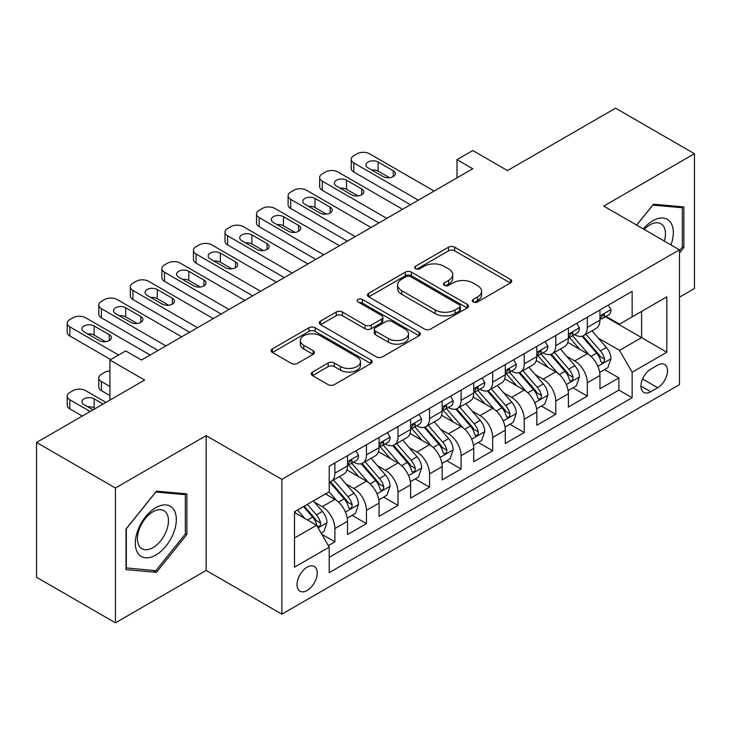 <?xml version="1.0" encoding="UTF-8"?>
<svg xmlns="http://www.w3.org/2000/svg" width="731" height="731" viewBox="0 0 731 731"><rect width="100%" height="100%" fill="white"/><g stroke="black" fill="none" stroke-linecap="round" stroke-linejoin="round"><path stroke-width="1.1" d="M473.185 301.976A3.07 1.773 0 0 0 477.526 301.976L510.43 282.97A4.377 2.531 0 0 0 511.718 281.188A4.377 2.531 0 0 0 510.43 279.397L454.682 247.206A4.377 2.531 0 0 0 448.487 247.206L415.583 266.212A3.07 1.773 0 0 0 414.678 267.464A3.07 1.773 0 0 0 415.583 268.716A3.07 1.773 0 0 0 419.914 268.716L424.172 266.258A14.017 8.096 0 0 1 444 266.258L448.642 268.935A14.017 8.096 0 0 1 452.745 274.655A14.017 8.096 0 0 1 448.642 280.384L444.384 282.842A3.07 1.773 0 0 0 443.489 284.094A3.07 1.773 0 0 0 444.384 285.346A3.07 1.773 0 0 0 448.715 285.346L452.982 282.888A14.017 8.096 0 0 1 472.802 282.888L477.444 285.565A14.017 8.096 0 0 1 481.555 291.285A14.017 8.096 0 0 1 477.444 297.014L473.185 299.472A3.07 1.773 0 0 0 472.29 300.724A3.07 1.773 0 0 0 473.185 301.976L473.185 299.472M307.13 590.484A14.282 8.242 120 0 0 316.45 577.901A14.282 8.242 120 0 0 314.266 566.461A14.282 8.242 120 0 0 307.13 567.165A14.282 8.242 120 0 0 297.8 579.756A14.282 8.242 120 0 0 299.984 591.196A14.282 8.242 120 0 0 307.13 590.484M312.521 372.024A4.377 2.531 0 0 0 311.232 373.815A4.377 2.531 0 0 0 312.521 375.597L328.164 384.634A4.377 2.531 0 0 0 334.35 384.634L370.9 363.526A4.377 2.531 0 0 0 372.189 361.744A4.377 2.531 0 0 0 370.9 359.954L315.152 327.771A4.377 2.531 0 0 0 308.957 327.771L272.407 348.87A4.377 2.531 0 0 0 271.128 350.652A4.377 2.531 0 0 0 272.407 352.443L291.303 363.353A4.377 2.531 0 0 0 297.499 363.353L313.142 354.325A4.377 2.531 0 0 0 314.421 352.534A4.377 2.531 0 0 0 313.142 350.743L303.767 345.334A11.714 6.762 0 0 1 300.34 340.555A11.714 6.762 0 0 1 307.568 334.305A11.714 6.762 0 0 1 320.342 335.767L357.039 356.956A11.714 6.762 0 0 1 360.474 361.744A11.714 6.762 0 0 1 353.237 367.995A11.714 6.762 0 0 1 340.472 366.523L334.35 362.996A4.377 2.531 0 0 0 328.164 362.996L312.521 372.024L312.521 375.597M679.464 297.188L694.45 288.535L694.45 153.72L615.566 108.179L507.497 170.57L472.783 150.531L457.003 159.641L472.783 168.751L141.467 360.036L125.686 350.926L109.915 360.036L109.915 400.113M115.434 488.016L115.434 622.821L206.151 570.445L206.151 435.639L115.434 488.016L36.55 442.465L144.619 380.074L109.915 360.036M206.151 435.639L281.883 479.362L679.464 249.819L679.464 384.634L281.883 614.168L281.883 479.362M694.45 153.72L603.733 206.096L679.464 249.819M424.483 329.023A4.377 2.531 0 0 0 430.678 329.023L467.228 307.915A4.377 2.531 0 0 0 468.507 306.134A4.377 2.531 0 0 0 467.228 304.343L411.48 272.151A4.377 2.531 0 0 0 405.285 272.151L368.735 293.259A4.377 2.531 0 0 0 367.446 295.041A4.377 2.531 0 0 0 368.735 296.832L424.483 329.023M359.277 302.634A3.07 1.773 0 0 1 362.384 303.073L362.384 299.427L419.064 332.148A4.377 2.531 0 0 1 420.343 333.939A4.377 2.531 0 0 1 419.064 335.721L382.514 356.829A4.377 2.531 0 0 1 376.319 356.829L320.571 324.637L320.571 321.064A4.377 2.531 0 0 0 319.292 322.846A4.377 2.531 0 0 0 320.571 324.637M320.571 321.064L336.214 312.027A4.377 2.531 0 0 1 342.41 312.027L365.016 325.085A4.377 2.531 0 0 0 371.211 325.085L381.591 319.091A4.377 2.531 0 0 0 382.87 317.309A4.377 2.531 0 0 0 381.591 315.518L358.044 301.93A3.07 1.773 0 0 1 357.148 300.679A3.07 1.773 0 0 1 359.04 299.043A3.07 1.773 0 0 1 362.384 299.427M115.434 622.821L36.55 577.28L36.55 442.465M328.347 545.628L334.889 541.845L321.795 534.288M314.348 502.115L322.27 506.684A17.846 10.307 60 0 1 334.889 528.55L347.517 521.258L347.517 534.562L366.45 523.624L352.086 515.337M345.9 483.895L353.822 488.472A17.846 10.307 60 0 1 366.45 510.329L379.069 503.047L379.069 516.342L398.002 505.413L383.647 497.126M377.461 465.674L385.383 470.252A17.846 10.307 60 0 1 398.002 492.109L410.621 484.827L410.621 498.122L429.554 487.193L415.199 478.906M409.013 447.463L416.935 452.032A17.846 10.307 60 0 1 429.554 473.898L442.173 466.606L442.173 479.911L461.106 468.973L446.751 460.685M440.565 429.243L448.487 433.812A17.846 10.307 60 0 1 461.106 455.678L473.734 448.386L473.734 461.69L492.667 450.762L478.302 442.465M472.116 411.023L480.039 415.601A17.846 10.307 60 0 1 492.667 437.458L505.285 430.175L505.285 443.47L524.218 432.542L509.863 424.254M503.668 392.803L511.59 397.381A17.846 10.307 60 0 1 524.218 419.238L536.837 411.955L536.837 425.25L555.77 414.322L541.415 406.034M535.229 374.592L543.151 379.161A17.846 10.307 60 0 1 555.77 401.027L568.389 393.735L568.389 407.039L587.322 396.101L587.322 382.806A17.846 10.307 -120 0 0 574.703 360.95L566.781 356.372M572.967 387.814L587.322 396.101M347.517 521.258A17.846 10.307 -120 0 0 334.889 499.401L325.423 493.937M379.069 503.047A17.846 10.307 -120 0 0 366.45 481.181L346.933 469.914M410.621 484.827A17.846 10.307 -120 0 0 398.002 462.961L378.484 451.694M442.173 466.606A17.846 10.307 -120 0 0 429.554 444.75L410.036 433.483M473.734 448.386A17.846 10.307 -120 0 0 461.106 426.529L441.597 415.263M505.285 430.175A17.846 10.307 -120 0 0 492.667 408.309L473.149 397.043M536.837 411.955A17.846 10.307 -120 0 0 524.218 390.098L504.701 378.832M568.389 393.735A17.846 10.307 -120 0 0 555.77 371.878L536.252 360.611M657.69 365.135L650.745 369.146A13.834 7.986 120 0 0 641.708 381.335A13.834 7.986 120 0 0 643.828 392.419A13.834 7.986 120 0 0 650.745 391.734L657.69 387.722A13.834 7.986 120 0 0 666.727 375.533A13.834 7.986 120 0 0 664.607 364.449A13.834 7.986 120 0 0 657.69 365.135M294.502 538.016L316.587 525.269L329.215 547.126L329.215 572.638L632.132 397.746L632.132 372.243L619.513 350.377L598.333 338.151M329.215 547.126L294.502 567.165L294.502 511.782L329.215 491.744L329.215 466.241L632.132 291.358L632.132 316.861L666.836 296.823L666.836 352.205L632.132 372.243M353.658 462.138L353.822 462.239A17.846 10.307 60 0 0 362.75 463.116L375.368 455.833A17.846 10.307 -120 0 0 379.069 447.664L379.069 437.458M385.21 443.918L385.383 444.019A17.846 10.307 60 0 0 394.301 444.905L406.929 437.613A17.846 10.307 -120 0 0 410.621 429.444L410.621 419.238M416.771 425.707L416.935 425.798A17.846 10.307 60 0 0 425.853 426.685L438.481 419.393A17.846 10.307 -120 0 0 442.173 411.224L442.173 401.027M448.322 407.487L448.487 407.578A17.846 10.307 60 0 0 457.414 408.465L470.033 401.182A17.846 10.307 -120 0 0 473.734 393.004L473.734 382.806M479.874 389.267L480.039 389.367A17.846 10.307 60 0 0 488.966 390.244L501.585 382.962A17.846 10.307 -120 0 0 505.285 374.793L505.285 364.586M511.426 371.056L511.59 371.147A17.846 10.307 60 0 0 520.518 372.033L533.146 364.742A17.846 10.307 -120 0 0 536.837 356.573L536.837 346.375M542.987 352.835L543.151 352.927A17.846 10.307 60 0 0 552.069 353.813L564.697 346.531A17.846 10.307 -120 0 0 568.389 338.352L568.389 328.155M329.215 557.333L618.874 390.098L618.874 377.89L599.95 388.819L599.95 375.524A17.846 10.307 -120 0 0 587.322 353.658L567.813 342.391M574.539 334.615L574.703 334.716A17.846 10.307 -120 0 0 583.63 335.593A17.846 10.307 -120 0 0 587.322 327.424L587.322 317.227M583.63 335.593L596.249 328.31A17.846 10.307 -120 0 0 599.95 320.141L599.95 309.935M334.889 462.961L334.889 473.167A17.846 10.307 60 0 1 331.198 481.336A17.846 10.307 60 0 1 329.215 482.058M331.198 481.336L343.817 474.053A17.846 10.307 -120 0 0 347.517 465.875L347.517 455.678M366.45 444.75L366.45 454.947A17.846 10.307 60 0 1 362.75 463.116M398.002 426.529L398.002 436.727A17.846 10.307 60 0 1 394.301 444.905M429.554 408.309L429.554 418.516A17.846 10.307 60 0 1 425.853 426.685M461.106 390.089L461.106 400.296A17.846 10.307 60 0 1 457.414 408.465M492.667 371.878L492.667 382.075A17.846 10.307 60 0 1 488.966 390.244M524.218 353.658L524.218 363.864A17.846 10.307 60 0 1 520.518 372.033M555.77 335.438L555.77 345.644A17.846 10.307 60 0 1 552.069 353.813M555.77 401.027L555.77 414.322M524.218 419.238L524.218 432.542M492.667 437.458L492.667 450.762M461.106 455.678L461.106 468.973M429.554 473.898L429.554 487.193M398.002 492.109L398.002 505.413M366.45 510.329L366.45 523.624M334.889 528.55L334.889 541.845M316.587 525.269L294.502 512.513M619.513 350.377L641.599 337.631L641.599 311.397L666.836 296.823M605.46 316.761L666.836 352.205M606.09 316.395L619.513 324.144L632.132 316.861M206.151 570.445L281.883 614.168M457.003 159.641L457.003 177.861M604.519 369.603L618.874 377.89M618.874 390.098L632.132 397.746M679.464 253.027L683.878 247.526L683.878 206.928L653.432 204.205L636.637 225.093M126.006 569.613L156.452 572.336L186.908 534.452L186.908 493.854L156.452 491.131L126.006 529.016L126.006 569.613M682.306 246.621L683.878 247.526M185.327 533.548L186.908 534.452M153.236 570.472L156.452 572.336M474.41 302.406L477.444 300.651A14.017 8.096 0 0 0 481.555 294.931L481.555 291.285M452.745 274.655L452.745 278.301A14.017 8.096 0 0 1 448.642 284.021L445.608 285.775M510.375 283.007L454.682 250.852A4.377 2.531 0 0 0 448.487 250.852L416.807 269.145M467.164 307.952L411.48 275.797A4.377 2.531 0 0 0 405.285 275.797L368.789 296.868M459.479 307.385A3.07 1.773 0 0 0 460.384 306.134A3.07 1.773 0 0 0 459.479 304.882L410.548 276.629A3.07 1.773 0 0 0 406.208 276.629L401.721 279.215A14.017 8.096 0 0 0 397.609 284.944A14.017 8.096 0 0 0 401.721 290.664L435.173 309.971A14.017 8.096 0 0 0 454.993 309.971L459.479 307.385L459.479 311.022A3.07 1.773 0 0 0 460.384 309.77L460.384 306.134M397.609 284.944L397.609 288.581A14.017 8.096 0 0 0 401.721 294.31L401.721 290.664M459.479 311.022L454.993 313.617A14.017 8.096 0 0 1 435.173 313.617L401.721 294.31M320.626 324.674L336.214 315.673L336.214 312.027M382.87 317.309L382.87 320.946A4.377 2.531 0 0 1 381.591 322.736L371.211 328.731A4.377 2.531 0 0 1 365.016 328.731L342.41 315.673A4.377 2.531 0 0 0 336.214 315.673M362.384 303.073L419.009 335.757M388.481 338.627A11.714 6.762 0 0 0 401.246 340.098A11.714 6.762 0 0 0 408.483 333.848A11.714 6.762 0 0 0 405.047 329.06L392.118 321.594A4.377 2.531 0 0 0 385.922 321.594L375.551 327.589A4.377 2.531 0 0 0 374.263 329.379A4.377 2.531 0 0 0 375.551 331.161L388.481 338.627L388.481 342.272A11.714 6.762 0 0 0 401.246 343.744A11.714 6.762 0 0 0 408.483 337.494L408.483 333.848M374.263 329.379L374.263 333.016A4.377 2.531 0 0 0 375.551 334.807L375.551 331.161M388.481 342.272L375.551 334.807M360.474 361.744L360.474 365.39A11.714 6.762 0 0 1 353.237 371.631A11.714 6.762 0 0 1 340.472 370.169L334.35 366.642A4.377 2.531 0 0 0 328.164 366.642L312.576 375.633M300.34 340.555L300.34 344.2A11.714 6.762 0 0 0 303.767 348.979L303.767 345.334M313.078 354.352L303.767 348.979M370.845 363.563L315.152 331.408A4.377 2.531 0 0 0 308.957 331.408L272.471 352.479M599.685 372.39L607.836 367.684L610.988 358.574A11.824 6.826 -120 0 0 606.383 347.472L591.964 330.777M589.076 354.809L572.601 335.739M579.701 349.254L570.134 338.188A28.335 16.356 -120 0 0 569.257 337.201M582.022 336.242L596.606 353.119A11.824 6.826 60 0 1 600.818 361.269L601.677 362.667L603.276 362.448L604.345 361.141L604.601 359.085A11.824 6.826 -120 0 0 600.389 350.935L585.97 334.241M582.881 335.958L598.543 354.106A6.022 3.481 60 0 1 600.06 356.463L604.601 359.085M418.351 200.175L353.822 162.922A8.927 5.154 0 0 1 351.209 159.276A8.927 5.154 0 0 1 353.822 155.63L356.984 153.812A8.927 5.154 0 0 1 369.603 153.812L434.132 191.065M351.209 159.276L351.209 168.386A8.927 5.154 180 0 0 353.822 172.032L410.466 204.726M608.311 305.11L610.988 309.752A11.824 6.826 60 0 1 608.539 314.988L602.545 318.451A11.824 6.826 -120 0 0 604.601 315.719L604.354 314.677L602.874 314.97L600.818 317.912A11.824 6.826 60 0 1 599.95 319.593M368.022 167.838A7.136 4.121 180 0 1 365.929 164.923A7.136 4.121 180 0 1 370.343 161.112A7.136 4.121 180 0 1 378.119 162.008L393.269 170.752A7.136 4.121 180 0 1 395.361 173.667A7.136 4.121 180 0 1 390.948 177.478A7.136 4.121 180 0 1 383.172 176.582L368.022 167.838M600.343 318.999L600.389 318.999A11.824 6.826 -120 0 0 602.545 318.451M371.741 169.985A7.136 4.121 180 0 1 378.119 171.118L389.55 177.715M670.976 244.922A29.002 16.749 120 0 0 652.801 220.762A29.002 16.749 120 0 0 643.298 228.94M664.351 241.093A21.957 12.683 120 0 0 660.906 223.768A21.957 12.683 120 0 0 649.923 224.856A21.957 12.683 120 0 0 644.175 229.443M636.701 225.13L652.801 205.109L682.306 207.741L682.306 247.078L679.464 250.614M680.351 206.617L682.306 207.741M173.585 532.954A29.002 16.749 120 0 0 166.083 504.938A29.002 16.749 120 0 0 138.058 529.783A29.002 16.749 120 0 0 145.57 557.799A29.002 16.749 120 0 0 173.585 532.954M166.394 530.907A21.957 12.683 120 0 0 163.927 510.695A21.957 12.683 120 0 0 139.502 528.513A21.957 12.683 120 0 0 141.969 548.725A21.957 12.683 120 0 0 166.394 530.907M126.317 568.069L126.317 528.732L155.822 492.036L185.327 494.668L185.327 534.005L155.822 570.71L126.006 567.886M183.371 493.544L185.327 494.668M568.124 390.61L576.284 385.904L579.436 376.794A11.824 6.826 -120 0 0 574.831 365.692L560.412 348.998M557.525 373.029L541.05 353.95M548.149 367.474L538.583 356.399A28.335 16.356 -120 0 0 537.705 355.412M550.461 354.453L565.045 371.339A11.824 6.826 60 0 1 569.266 379.48L570.125 380.888L571.724 380.659L572.793 379.362L573.049 377.297A11.824 6.826 -120 0 0 568.837 369.155L554.418 352.461M551.32 354.179L566.991 372.317A6.022 3.481 60 0 1 568.508 374.674L573.049 377.297M536.572 408.83L544.723 404.124L547.885 395.014A11.824 6.826 -120 0 0 543.279 383.912L528.86 367.218M525.973 391.249L509.489 372.17M516.598 385.694L507.031 374.619A28.335 16.356 -120 0 0 506.154 373.632M518.909 372.673L533.493 389.559A11.824 6.826 60 0 1 537.714 397.701L538.573 399.108L540.172 398.879L541.242 397.582L541.497 395.517A11.824 6.826 -120 0 0 537.276 387.366L522.866 370.681M519.768 372.399L535.439 390.537A6.022 3.481 60 0 1 536.956 392.894L541.497 395.517M505.02 427.05L513.171 422.335L516.324 413.225A11.824 6.826 -120 0 0 511.718 402.123L497.308 385.438M494.412 409.47L477.937 390.391M485.037 403.914L475.479 392.839A28.335 16.356 -120 0 0 474.602 391.853M487.358 390.893L501.941 407.77A11.824 6.826 60 0 1 506.154 415.921L507.012 417.319L508.612 417.099L509.681 415.793L509.946 413.737A11.824 6.826 -120 0 0 505.724 405.586L491.305 388.892M488.217 390.619L503.887 408.757A6.022 3.481 60 0 1 505.404 411.114L509.946 413.737M473.469 445.261L481.619 440.555L484.772 431.445A11.824 6.826 -120 0 0 480.166 420.343L465.748 403.649M462.86 427.681L446.385 408.602M453.485 422.125L443.918 411.06A28.335 16.356 -120 0 0 443.041 410.073M455.806 409.104L470.389 425.99A11.824 6.826 60 0 1 474.602 434.141L475.461 435.539L477.06 435.31L478.129 434.013L478.385 431.948A11.824 6.826 -120 0 0 474.172 423.806L459.753 407.112M456.665 408.83L472.327 426.977A6.022 3.481 60 0 1 473.852 429.325L478.385 431.948M386.8 218.395L322.27 181.142A8.927 5.154 0 0 1 319.657 177.496A8.927 5.154 0 0 1 322.27 173.85L325.423 172.032A8.927 5.154 0 0 1 338.051 172.032L402.58 209.285M319.657 177.496L319.657 186.606A8.927 5.154 180 0 0 322.27 190.243L378.914 222.946M576.75 323.321L579.436 327.972A11.824 6.826 60 0 1 576.987 333.199L570.993 336.662A11.824 6.826 -120 0 0 573.049 333.939L572.802 332.888L571.322 333.19L569.266 336.123A11.824 6.826 60 0 1 568.389 337.813M336.47 186.058A7.136 4.121 180 0 1 334.378 183.143A7.136 4.121 180 0 1 338.791 179.333A7.136 4.121 180 0 1 346.567 180.228L361.717 188.973A7.136 4.121 180 0 1 363.8 191.887A7.136 4.121 180 0 1 359.396 195.698A7.136 4.121 180 0 1 351.62 194.802L336.47 186.058M568.791 337.219L568.837 337.219A11.824 6.826 -120 0 0 570.993 336.662M340.189 188.205A7.136 4.121 180 0 1 346.567 189.338L357.998 195.935M355.248 236.606L290.719 199.353A8.927 5.154 0 0 1 288.105 195.716A8.927 5.154 0 0 1 290.719 192.07L293.871 190.243A8.927 5.154 0 0 1 306.49 190.243L371.019 227.505M288.105 195.716L288.105 204.817A8.927 5.154 180 0 0 290.719 208.463L347.353 241.166M545.198 341.541L547.885 346.192A11.824 6.826 60 0 1 545.436 351.419L539.441 354.882A11.824 6.826 -120 0 0 541.497 352.159L541.251 351.108L539.77 351.401L537.714 354.343A11.824 6.826 60 0 1 536.837 356.024M304.918 204.278A7.136 4.121 180 0 1 302.826 201.363A7.136 4.121 180 0 1 307.23 197.553A7.136 4.121 180 0 1 315.015 198.448L330.156 207.193A7.136 4.121 180 0 1 332.249 210.108A7.136 4.121 180 0 1 327.844 213.909A7.136 4.121 180 0 1 320.059 213.023L304.918 204.278M537.23 355.44L537.276 355.44A11.824 6.826 -120 0 0 539.441 354.882M308.628 206.416A7.136 4.121 180 0 1 315.015 207.549L326.446 214.156M323.687 254.827L259.167 217.573A8.927 5.154 0 0 1 256.554 213.927A8.927 5.154 0 0 1 259.167 210.29L262.319 208.463A8.927 5.154 0 0 1 274.938 208.463L339.467 245.717M256.554 213.927L256.554 223.037A8.927 5.154 180 0 0 259.167 226.683L315.801 259.386M513.646 359.762L516.324 364.404A11.824 6.826 60 0 1 513.875 369.639L507.881 373.102A11.824 6.826 -120 0 0 509.946 370.379L509.69 369.329L508.219 369.621L506.154 372.563A11.824 6.826 60 0 1 505.285 374.245M273.367 222.489A7.136 4.121 180 0 1 271.274 219.574A7.136 4.121 180 0 1 275.678 215.773A7.136 4.121 180 0 1 283.464 216.659L298.604 225.404A7.136 4.121 180 0 1 300.697 228.319A7.136 4.121 180 0 1 296.293 232.129A7.136 4.121 180 0 1 288.507 231.234L273.367 222.489M505.678 373.651L505.724 373.651A11.824 6.826 -120 0 0 507.881 373.102M277.076 224.636A7.136 4.121 180 0 1 283.464 225.769L294.895 232.367M292.135 273.047L227.606 235.793A8.927 5.154 0 0 1 224.993 232.147A8.927 5.154 0 0 1 227.606 228.501L230.768 226.683A8.927 5.154 0 0 1 243.386 226.683L307.915 263.937M224.993 232.147L224.993 241.257A8.927 5.154 180 0 0 227.606 244.903L284.249 277.597M482.094 377.982L484.772 382.624A11.824 6.826 60 0 1 482.323 387.859L476.329 391.313A11.824 6.826 -120 0 0 478.385 388.59L478.138 387.54L476.658 387.841L474.602 390.783A11.824 6.826 60 0 1 473.734 392.465M241.806 240.709A7.136 4.121 180 0 1 239.713 237.794A7.136 4.121 180 0 1 244.127 233.984A7.136 4.121 180 0 1 251.903 234.879L267.053 243.624A7.136 4.121 180 0 1 269.145 246.539A7.136 4.121 180 0 1 264.732 250.349A7.136 4.121 180 0 1 256.956 249.454L241.806 240.709M474.127 391.871L474.172 391.871A11.824 6.826 -120 0 0 476.329 391.313M245.525 242.856A7.136 4.121 180 0 1 251.903 243.99L263.334 250.587M441.908 463.481L450.068 458.776L453.22 449.666A11.824 6.826 -120 0 0 448.615 438.563L434.196 421.869M431.308 445.901L414.833 426.822M421.933 440.345L412.366 429.271A28.335 16.356 -120 0 0 411.489 428.284M424.254 427.324L438.828 444.21A11.824 6.826 60 0 1 443.05 452.352L443.909 453.759L445.508 453.531L446.577 452.233L446.833 450.168A11.824 6.826 -120 0 0 442.62 442.027L428.202 425.332M425.104 427.05L440.775 445.188A6.022 3.481 60 0 1 442.292 447.546L446.833 450.168M260.583 291.267L196.054 254.004A8.927 5.154 0 0 1 193.441 250.367A8.927 5.154 0 0 1 196.054 246.722L199.207 244.903A8.927 5.154 0 0 1 211.835 244.903L276.364 282.157M193.441 250.367L193.441 259.478A8.927 5.154 180 0 0 196.054 263.114L252.698 295.817M450.534 396.193L453.22 400.844A11.824 6.826 60 0 1 450.771 406.07L444.777 409.534A11.824 6.826 -120 0 0 446.833 406.811L446.586 405.76L445.106 406.052L443.05 408.995A11.824 6.826 60 0 1 442.173 410.676M210.254 258.929A7.136 4.121 180 0 1 208.161 256.014A7.136 4.121 180 0 1 212.575 252.204A7.136 4.121 180 0 1 220.351 253.1L235.501 261.844A7.136 4.121 180 0 1 237.593 264.759A7.136 4.121 180 0 1 233.18 268.569A7.136 4.121 180 0 1 225.404 267.674L210.254 258.929M442.575 410.091L442.62 410.091A11.824 6.826 -120 0 0 444.777 409.534M213.973 261.068A7.136 4.121 180 0 1 220.351 262.21L231.782 268.807M410.356 481.702L418.507 476.996L421.668 467.886A11.824 6.826 -120 0 0 417.063 456.774L402.644 440.089M399.756 464.121L383.272 445.042M390.381 458.565L380.814 447.491A28.335 16.356 -120 0 0 379.937 446.504M392.693 445.544L407.277 462.431A11.824 6.826 60 0 1 411.498 470.572L412.357 471.97L413.956 471.751L415.025 470.453L415.281 468.388A11.824 6.826 -120 0 0 411.069 460.238L396.65 443.553M393.552 445.27L409.223 463.408A6.022 3.481 60 0 1 410.74 465.766L415.281 468.388M229.031 309.478L164.502 272.224A8.927 5.154 0 0 1 161.889 268.579A8.927 5.154 0 0 1 164.502 264.942L167.655 263.114A8.927 5.154 0 0 1 180.274 263.114L244.803 300.368M161.889 268.579L161.889 277.689A8.927 5.154 180 0 0 164.502 281.334L221.137 314.038M418.982 414.413L421.668 419.055A11.824 6.826 60 0 1 419.219 424.291L413.225 427.754A11.824 6.826 -120 0 0 415.281 425.031L415.034 423.98L413.554 424.272L411.498 427.215A11.824 6.826 60 0 1 410.621 428.896M178.702 277.14A7.136 4.121 180 0 1 176.61 274.226A7.136 4.121 180 0 1 181.014 270.424A7.136 4.121 180 0 1 188.799 271.311L203.94 280.055A7.136 4.121 180 0 1 206.032 282.97A7.136 4.121 180 0 1 201.628 286.78A7.136 4.121 180 0 1 193.843 285.885L178.702 277.14M411.014 428.302L411.069 428.302A11.824 6.826 -120 0 0 413.225 427.754M182.412 279.288A7.136 4.121 180 0 1 188.799 280.421L200.23 287.027M378.804 499.913L386.955 495.207L390.107 486.097A11.824 6.826 -120 0 0 385.502 474.995L371.092 458.3M368.205 482.332L351.721 463.262M358.82 476.776L349.263 465.711A28.335 16.356 -120 0 0 348.385 464.724M361.141 463.765L375.725 480.642A11.824 6.826 60 0 1 379.937 488.792L380.796 490.19L382.395 489.971L383.464 488.664L383.729 486.599A11.824 6.826 -120 0 0 379.508 478.458L365.098 461.764M362 463.481L377.671 481.628A6.022 3.481 60 0 1 379.188 483.986L383.729 486.599M197.471 327.698L132.951 290.445A8.927 5.154 0 0 1 130.337 286.799A8.927 5.154 0 0 1 132.951 283.153L136.103 281.334A8.927 5.154 0 0 1 148.722 281.334L213.251 318.588M130.337 286.799L130.337 295.909A8.927 5.154 180 0 0 132.951 299.555L189.585 332.249M387.43 432.633L390.107 437.275A11.824 6.826 60 0 1 387.658 442.511L381.664 445.965A11.824 6.826 -120 0 0 383.729 443.242L383.473 442.2L382.002 442.493L379.937 445.435A11.824 6.826 60 0 1 379.069 447.116M147.15 295.361A7.136 4.121 180 0 1 145.058 292.446A7.136 4.121 180 0 1 149.462 288.635A7.136 4.121 180 0 1 157.247 289.531L172.388 298.275A7.136 4.121 180 0 1 174.481 301.19A7.136 4.121 180 0 1 170.076 305.001A7.136 4.121 180 0 1 162.291 304.105L147.15 295.361M379.462 446.522L379.508 446.522A11.824 6.826 -120 0 0 381.664 445.965M150.86 297.508A7.136 4.121 180 0 1 157.247 298.641L168.678 305.238M347.252 518.133L355.403 513.427L358.555 504.317A11.824 6.826 -120 0 0 353.95 493.215L339.531 476.521M336.644 500.552L329.096 491.817M109.915 386.452L101.39 381.536L101.39 390.637A8.927 5.154 180 0 1 98.776 387.001L98.776 377.89A8.927 5.154 -0 0 0 101.39 381.536M109.915 395.562L101.39 390.637M327.269 494.997L326.044 493.58M329.59 481.976L344.173 498.862A11.824 6.826 60 0 1 348.385 507.003L349.244 508.41L350.843 508.182L351.913 506.885L352.168 504.819A11.824 6.826 -120 0 0 347.956 496.678L333.537 479.984M330.449 481.702L346.11 499.84A6.022 3.481 60 0 1 347.636 502.197L352.168 504.819M109.915 370.946A8.927 5.154 -0 0 0 104.551 372.426L101.39 374.245A8.927 5.154 -0 0 0 98.776 377.89M165.919 345.918L101.39 308.665A8.927 5.154 0 0 1 98.776 305.019A8.927 5.154 0 0 1 101.39 301.373L104.551 299.555A8.927 5.154 0 0 1 117.17 299.555L181.699 336.808M98.776 305.019L98.776 314.129A8.927 5.154 180 0 0 101.39 317.766L158.033 350.469M355.878 450.844L358.555 455.495A11.824 6.826 60 0 1 356.107 460.722L350.112 464.185A11.824 6.826 -120 0 0 352.168 461.462L351.922 460.411L350.441 460.704L348.385 463.646A11.824 6.826 60 0 1 347.517 465.327M115.589 313.581A7.136 4.121 180 0 1 113.497 310.666A7.136 4.121 180 0 1 117.91 306.856A7.136 4.121 180 0 1 125.686 307.751L140.836 316.496A7.136 4.121 180 0 1 142.929 319.41A7.136 4.121 180 0 1 138.515 323.221A7.136 4.121 180 0 1 130.739 322.325L115.589 313.581M347.91 464.742L347.956 464.742A11.824 6.826 -120 0 0 350.112 464.185M119.308 315.728A7.136 4.121 180 0 1 125.686 316.861L137.117 323.458M321.165 533.191L323.851 531.647L327.004 522.537A11.824 6.826 -120 0 0 322.398 511.435L313.325 500.918M90.187 411.498L69.838 399.747A8.927 5.154 -0 0 1 67.225 396.101A8.927 5.154 -0 0 1 69.838 392.465L72.99 390.637A8.927 5.154 -0 0 1 85.618 390.637L105.968 402.388M304.845 518.489L297.544 510.028M82.301 416.058L69.838 408.857A8.927 5.154 180 0 1 67.225 405.212L67.225 396.101M295.717 513.217L294.502 511.81M95.24 408.583L94.135 407.944A7.136 4.121 -0 0 0 87.757 406.811M303.539 506.574L312.612 517.082A11.824 6.826 60 0 1 316.834 525.223L317.693 526.631L319.292 526.402L320.361 525.105L320.617 523.04A11.824 6.826 -120 0 0 316.404 514.889L307.322 504.381M304.27 506.144L314.558 518.06A6.022 3.481 60 0 1 316.075 520.417L320.617 523.04M103.126 404.033L94.135 398.843A7.136 4.121 -0 0 0 86.359 397.947A7.136 4.121 -0 0 0 81.945 401.758A7.136 4.121 -0 0 0 84.038 404.672L93.029 409.863M118.586 355.028L69.838 326.876A8.927 5.154 0 0 1 67.225 323.239A8.927 5.154 0 0 1 69.838 319.593L72.99 317.766A8.927 5.154 0 0 1 85.618 317.766L150.147 355.028M67.225 323.239L67.225 332.34A8.927 5.154 180 0 0 69.838 335.986L110.701 359.579M84.038 331.801A7.136 4.121 180 0 1 81.945 328.886A7.136 4.121 180 0 1 86.359 325.076A7.136 4.121 180 0 1 94.135 325.971L109.284 334.716A7.136 4.121 180 0 1 111.377 337.631A7.136 4.121 180 0 1 106.964 341.432A7.136 4.121 180 0 1 99.188 340.545L84.038 331.801M87.757 333.939A7.136 4.121 180 0 1 94.135 335.072L105.566 341.679M322.27 506.684L334.889 499.401M353.822 488.472L366.45 481.181M385.383 470.252L398.002 462.961M416.935 452.032L429.554 444.75M448.487 433.812L461.106 426.529M480.039 415.601L492.667 408.309M511.59 397.381L524.218 390.098M543.151 379.161L555.77 371.878M574.703 360.95L587.322 353.658M587.322 327.424L599.95 320.141M334.889 473.167L347.517 465.875M366.45 454.947L379.069 447.664M398.002 436.727L410.621 429.444M429.554 418.516L442.173 411.224M461.106 400.296L473.734 393.004M492.667 382.075L505.285 374.793M524.218 363.864L536.837 356.573M555.77 345.644L568.389 338.352M587.322 382.806L599.95 375.524M642.558 378.987L657.69 387.722M640.968 386.087L650.745 391.734M477.444 300.651L477.444 297.014M444.384 285.346L444.384 282.842M448.642 284.021L448.642 280.384M415.583 268.716L415.583 266.212M448.487 250.852L448.487 247.206M454.682 250.852L454.682 247.206M510.43 282.97L510.43 279.397M368.735 296.832L368.735 293.259M405.285 275.797L405.285 272.151M411.48 275.797L411.48 272.151M467.228 307.915L467.228 304.343M435.173 313.617L435.173 309.971M454.993 313.617L454.993 309.971M342.41 315.673L342.41 312.027M365.016 328.731L365.016 325.085M371.211 328.731L371.211 325.085M381.591 322.736L381.591 319.091M419.064 335.721L419.064 332.148M328.164 366.642L328.164 362.996M334.35 366.642L334.35 362.996M340.472 370.169L340.472 366.523M313.142 354.325L313.142 350.743M272.407 352.443L272.407 348.87M308.957 331.408L308.957 327.771M315.152 331.408L315.152 327.771M370.9 363.526L370.9 359.954M597.876 366.332L610.915 358.802M600.389 350.935L606.383 347.472M590.959 356.381L596.606 353.119M353.822 172.032L353.822 162.922M610.915 309.615L599.95 315.947M378.119 162.008L378.119 171.118M393.269 170.752L393.269 176.582M603.075 314.842L604.601 315.719M566.324 384.552L579.354 377.022M568.837 369.155L574.831 365.692M559.407 374.592L565.045 371.339M534.772 402.763L547.802 395.243M537.276 387.366L543.279 383.912M527.855 392.812L533.493 389.559M503.211 420.983L516.25 413.454M505.724 405.586L511.718 402.123M496.303 411.032L501.941 407.77M471.659 439.203L484.699 431.674M474.172 423.806L480.166 420.343M464.742 429.243L470.389 425.99M322.27 190.243L322.27 181.142M579.354 327.835L568.389 334.168M346.567 180.228L346.567 189.338M361.717 188.973L361.717 194.802M571.523 333.062L573.049 333.939M290.719 208.463L290.719 199.353M547.802 346.055L536.837 352.379M315.015 198.448L315.015 207.549M330.156 207.193L330.156 213.023M539.971 351.273L541.497 352.159M259.167 226.683L259.167 217.573M516.25 364.266L505.285 370.599M283.464 216.659L283.464 225.769M298.604 225.404L298.604 231.234M508.42 369.493L509.946 370.379M227.606 244.903L227.606 235.793M484.699 382.487L473.734 388.819M251.903 234.879L251.903 243.99M267.053 243.624L267.053 249.454M476.859 387.713L478.385 388.59M440.108 457.414L453.138 449.894M442.62 442.027L448.615 438.563M433.191 447.463L438.828 444.21M196.054 263.114L196.054 254.004M453.138 400.707L442.173 407.039M220.351 253.1L220.351 262.21M235.501 261.844L235.501 267.674M445.307 405.924L446.833 406.811M408.556 475.634L421.586 468.114M411.069 460.238L417.063 456.774M401.639 465.684L407.277 462.431M164.502 281.334L164.502 272.224M421.586 418.927L410.621 425.25M188.799 271.311L188.799 280.421M203.94 280.055L203.94 285.885M413.755 424.144L415.281 425.031M376.995 493.854L390.034 486.325M379.508 478.458L385.502 474.995M370.087 483.904L375.725 480.642M132.951 299.555L132.951 290.445M390.034 437.138L379.069 443.47M157.247 289.531L157.247 298.641M172.388 298.275L172.388 304.105M382.203 442.365L383.729 443.242M345.443 512.075L358.482 504.545M347.956 496.678L353.95 493.215M338.526 502.115L344.173 498.862M101.39 317.766L101.39 308.665M358.482 455.358L347.517 461.69M125.686 307.751L125.686 316.861M140.836 316.496L140.836 322.325M350.642 460.585L352.168 461.462M69.838 399.747L69.838 408.857M318.095 527.864L326.921 522.766M316.404 514.889L322.398 511.435M307.513 520.024L312.612 517.082M94.135 407.944L94.135 398.843M69.838 335.986L69.838 326.876M94.135 325.971L94.135 335.072M109.284 334.716L109.284 340.545"/></g></svg>
